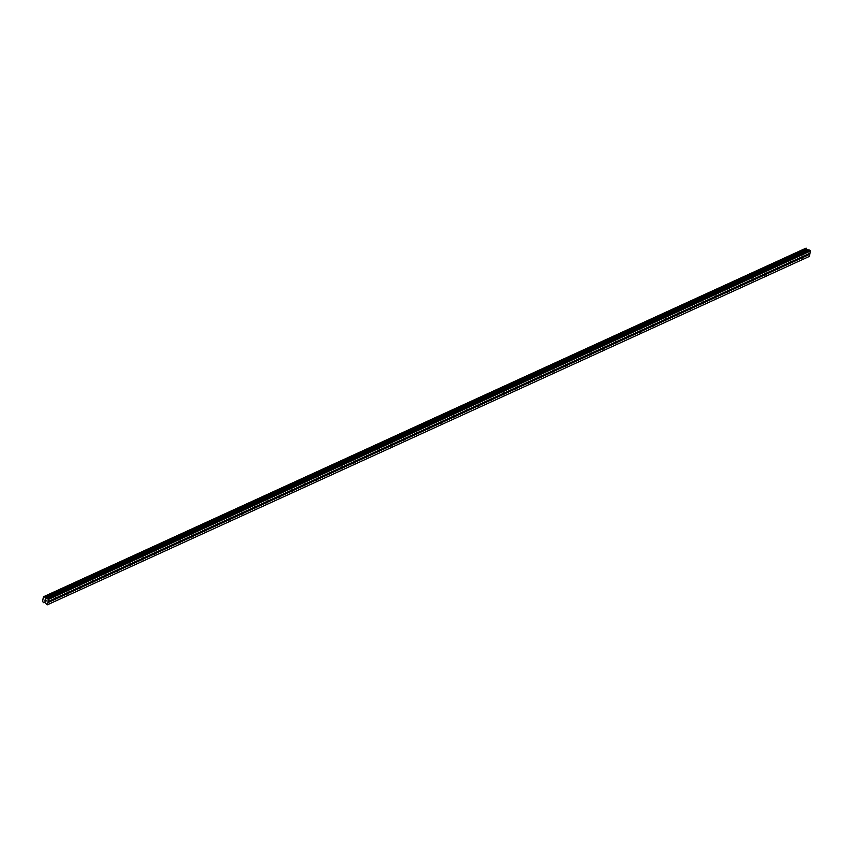 <?xml version="1.0" encoding="UTF-8"?>
<svg xmlns="http://www.w3.org/2000/svg" width="853" height="853" viewBox="0 0 853 853"><rect width="100%" height="100%" fill="white"/><g stroke="black" fill="none" stroke-linecap="round" stroke-linejoin="round"><path stroke-width="1.28" d="M54.656 599.542L54.496 599.36A1.098 0.565 -59.1 0 1 54.635 598.529L54.848 598.433A1.098 0.565 -59.1 0 1 55.488 597.804A1.098 0.565 -59.1 0 1 55.893 597.782A1.098 0.565 -59.1 0 1 56.01 597.9L55.925 597.942A1.098 0.565 -59.1 0 1 55.786 598.774L55.818 599.019A1.098 0.565 -59.1 0 1 55.178 599.648A1.098 0.565 -59.1 0 1 54.773 599.659A1.098 0.565 -59.1 0 1 54.656 599.542L47.971 602.602L47.203 604.873L44.708 602.335L43.279 602.527L42.65 601.216L43.396 596.833L44.217 596.439L46.062 598.539L48.226 598.795L47.971 602.602M67.11 593.848L66.95 593.667A1.098 0.565 -59.1 0 1 67.088 592.835L67.302 592.739A1.098 0.565 -59.1 0 1 67.941 592.099A1.098 0.565 -59.1 0 1 68.347 592.089A1.098 0.565 -59.1 0 1 68.464 592.206L68.389 592.238A1.098 0.565 -59.1 0 1 68.24 593.08L68.272 593.325A1.098 0.565 -59.1 0 1 67.632 593.955A1.098 0.565 -59.1 0 1 67.227 593.965A1.098 0.565 -59.1 0 1 67.11 593.848L55.818 599.019M79.564 588.154L79.404 587.973A1.098 0.565 -59.1 0 1 79.542 587.141L79.755 587.045A1.098 0.565 -59.1 0 1 80.395 586.406A1.098 0.565 -59.1 0 1 80.8 586.395A1.098 0.565 -59.1 0 1 80.918 586.512L80.843 586.544A1.098 0.565 -59.1 0 1 80.694 587.386L80.726 587.621A1.098 0.565 -59.1 0 1 80.086 588.261A1.098 0.565 -59.1 0 1 79.681 588.271A1.098 0.565 -59.1 0 1 79.564 588.154L68.272 593.325M92.028 582.46L91.857 582.279A1.098 0.565 -59.1 0 1 91.996 581.447L92.209 581.351A1.098 0.565 -59.1 0 1 92.849 580.712A1.098 0.565 -59.1 0 1 93.254 580.701A1.098 0.565 -59.1 0 1 93.372 580.818L93.297 580.85A1.098 0.565 -59.1 0 1 93.158 581.693L93.18 581.927A1.098 0.565 -59.1 0 1 92.54 582.567A1.098 0.565 -59.1 0 1 92.135 582.578A1.098 0.565 -59.1 0 1 92.028 582.46L80.726 587.621M104.482 576.767L104.311 576.585A1.098 0.565 -59.1 0 1 104.45 575.754L104.663 575.658A1.098 0.565 -59.1 0 1 105.314 575.018A1.098 0.565 -59.1 0 1 105.719 575.007A1.098 0.565 -59.1 0 1 105.825 575.125L105.751 575.157A1.098 0.565 -59.1 0 1 105.612 575.999L105.633 576.233A1.098 0.565 -59.1 0 1 104.994 576.873A1.098 0.565 -59.1 0 1 104.588 576.884A1.098 0.565 -59.1 0 1 104.482 576.767L93.18 581.927M116.936 571.073L116.765 570.892A1.098 0.565 -59.1 0 1 116.914 570.06L117.117 569.964A1.098 0.565 -59.1 0 1 117.767 569.324A1.098 0.565 -59.1 0 1 118.172 569.314A1.098 0.565 -59.1 0 1 118.279 569.431L118.204 569.463A1.098 0.565 -59.1 0 1 118.066 570.305L118.098 570.54A1.098 0.565 -59.1 0 1 117.447 571.179A1.098 0.565 -59.1 0 1 117.042 571.19A1.098 0.565 -59.1 0 1 116.936 571.073L105.633 576.233M129.389 565.379L129.219 565.198A1.098 0.565 -59.1 0 1 129.368 564.366L129.581 564.27A1.098 0.565 -59.1 0 1 130.221 563.63A1.098 0.565 -59.1 0 1 130.626 563.62A1.098 0.565 -59.1 0 1 130.733 563.737L130.658 563.769A1.098 0.565 -59.1 0 1 130.52 564.601L130.552 564.846A1.098 0.565 -59.1 0 1 129.901 565.486A1.098 0.565 -59.1 0 1 129.496 565.496A1.098 0.565 -59.1 0 1 129.389 565.379L118.098 570.54M141.843 559.685L141.683 559.504A1.098 0.565 -59.1 0 1 141.822 558.672L142.035 558.566A1.098 0.565 -59.1 0 1 142.675 557.937A1.098 0.565 -59.1 0 1 143.08 557.926A1.098 0.565 -59.1 0 1 143.187 558.043L143.112 558.075A1.098 0.565 -59.1 0 1 142.973 558.907L143.005 559.152A1.098 0.565 -59.1 0 1 142.366 559.792A1.098 0.565 -59.1 0 1 141.961 559.803A1.098 0.565 -59.1 0 1 141.843 559.685L130.552 564.846M154.297 553.992L154.137 553.81A1.098 0.565 -59.1 0 1 154.276 552.979L154.489 552.872A1.098 0.565 -59.1 0 1 155.129 552.243A1.098 0.565 -59.1 0 1 155.534 552.232A1.098 0.565 -59.1 0 1 155.651 552.349L155.566 552.381A1.098 0.565 -59.1 0 1 155.427 553.213L155.459 553.458A1.098 0.565 -59.1 0 1 154.819 554.087A1.098 0.565 -59.1 0 1 154.414 554.109A1.098 0.565 -59.1 0 1 154.297 553.992L143.005 559.152M166.751 548.298L166.591 548.116A1.098 0.565 -59.1 0 1 166.73 547.285L166.943 547.178A1.098 0.565 -59.1 0 1 167.583 546.549A1.098 0.565 -59.1 0 1 167.988 546.538A1.098 0.565 -59.1 0 1 168.105 546.656L168.03 546.688A1.098 0.565 -59.1 0 1 167.881 547.519L167.913 547.765A1.098 0.565 -59.1 0 1 167.273 548.394A1.098 0.565 -59.1 0 1 166.868 548.415A1.098 0.565 -59.1 0 1 166.751 548.298L155.459 553.458M179.205 542.604L179.045 542.423A1.098 0.565 -59.1 0 1 179.183 541.58L179.397 541.484A1.098 0.565 -59.1 0 1 180.036 540.855A1.098 0.565 -59.1 0 1 180.441 540.845A1.098 0.565 -59.1 0 1 180.559 540.962L180.484 540.994A1.098 0.565 -59.1 0 1 180.335 541.826L180.367 542.071A1.098 0.565 -59.1 0 1 179.727 542.7A1.098 0.565 -59.1 0 1 179.322 542.721A1.098 0.565 -59.1 0 1 179.205 542.604L167.913 547.765M191.658 536.91L191.498 536.729A1.098 0.565 -59.1 0 1 191.637 535.887L191.85 535.791A1.098 0.565 -59.1 0 1 192.49 535.162A1.098 0.565 -59.1 0 1 192.895 535.151A1.098 0.565 -59.1 0 1 193.013 535.257L192.938 535.3A1.098 0.565 -59.1 0 1 192.799 536.132L192.821 536.377A1.098 0.565 -59.1 0 1 192.181 537.006A1.098 0.565 -59.1 0 1 191.776 537.027A1.098 0.565 -59.1 0 1 191.658 536.91L180.367 542.071M204.123 531.216L203.952 531.035A1.098 0.565 -59.1 0 1 204.091 530.193L204.304 530.097A1.098 0.565 -59.1 0 1 204.955 529.468A1.098 0.565 -59.1 0 1 205.36 529.446A1.098 0.565 -59.1 0 1 205.466 529.564L205.392 529.606A1.098 0.565 -59.1 0 1 205.253 530.438L205.274 530.683A1.098 0.565 -59.1 0 1 204.635 531.312A1.098 0.565 -59.1 0 1 204.23 531.323A1.098 0.565 -59.1 0 1 204.123 531.216L192.821 536.377M216.577 525.512L216.406 525.341A1.098 0.565 -59.1 0 1 216.545 524.499L216.758 524.403A1.098 0.565 -59.1 0 1 217.408 523.774A1.098 0.565 -59.1 0 1 217.814 523.753A1.098 0.565 -59.1 0 1 217.92 523.87L217.846 523.913A1.098 0.565 -59.1 0 1 217.707 524.744L217.739 524.99A1.098 0.565 -59.1 0 1 217.088 525.619A1.098 0.565 -59.1 0 1 216.683 525.629A1.098 0.565 -59.1 0 1 216.577 525.512L205.274 530.683M229.03 519.818L228.86 519.648A1.098 0.565 -59.1 0 1 229.009 518.805L229.222 518.709A1.098 0.565 -59.1 0 1 229.862 518.08A1.098 0.565 -59.1 0 1 230.267 518.059A1.098 0.565 -59.1 0 1 230.374 518.176L230.299 518.219A1.098 0.565 -59.1 0 1 230.161 519.05L230.193 519.296A1.098 0.565 -59.1 0 1 229.542 519.925A1.098 0.565 -59.1 0 1 229.137 519.935A1.098 0.565 -59.1 0 1 229.03 519.818L217.739 524.99M241.484 514.124L241.314 513.943A1.098 0.565 -59.1 0 1 241.463 513.111L241.676 513.016A1.098 0.565 -59.1 0 1 242.316 512.386A1.098 0.565 -59.1 0 1 242.721 512.365A1.098 0.565 -59.1 0 1 242.828 512.482L242.753 512.525A1.098 0.565 -59.1 0 1 242.615 513.357L242.647 513.602A1.098 0.565 -59.1 0 1 242.007 514.231A1.098 0.565 -59.1 0 1 241.602 514.242A1.098 0.565 -59.1 0 1 241.484 514.124L230.193 519.296M253.938 508.431L253.778 508.249A1.098 0.565 -59.1 0 1 253.917 507.418L254.13 507.322A1.098 0.565 -59.1 0 1 254.77 506.682A1.098 0.565 -59.1 0 1 255.175 506.671A1.098 0.565 -59.1 0 1 255.292 506.789L255.207 506.821A1.098 0.565 -59.1 0 1 255.068 507.663L255.1 507.908A1.098 0.565 -59.1 0 1 254.461 508.537A1.098 0.565 -59.1 0 1 254.055 508.548A1.098 0.565 -59.1 0 1 253.938 508.431L242.647 513.602M266.392 502.737L266.232 502.556A1.098 0.565 -59.1 0 1 266.371 501.724L266.584 501.628A1.098 0.565 -59.1 0 1 267.224 500.988A1.098 0.565 -59.1 0 1 267.629 500.978A1.098 0.565 -59.1 0 1 267.746 501.095L267.671 501.127A1.098 0.565 -59.1 0 1 267.522 501.969L267.554 502.204A1.098 0.565 -59.1 0 1 266.914 502.844A1.098 0.565 -59.1 0 1 266.509 502.854A1.098 0.565 -59.1 0 1 266.392 502.737L255.1 507.908M278.846 497.043L278.686 496.862A1.098 0.565 -59.1 0 1 278.824 496.03L279.038 495.934A1.098 0.565 -59.1 0 1 279.677 495.294A1.098 0.565 -59.1 0 1 280.083 495.284A1.098 0.565 -59.1 0 1 280.2 495.401L280.125 495.433A1.098 0.565 -59.1 0 1 279.976 496.275L280.008 496.51A1.098 0.565 -59.1 0 1 279.368 497.15A1.098 0.565 -59.1 0 1 278.963 497.16A1.098 0.565 -59.1 0 1 278.846 497.043L267.554 502.204M291.299 491.349L291.14 491.168A1.098 0.565 -59.1 0 1 291.278 490.336L291.491 490.24A1.098 0.565 -59.1 0 1 292.131 489.601A1.098 0.565 -59.1 0 1 292.536 489.59A1.098 0.565 -59.1 0 1 292.654 489.707L292.579 489.739A1.098 0.565 -59.1 0 1 292.44 490.582L292.462 490.816A1.098 0.565 -59.1 0 1 291.822 491.456A1.098 0.565 -59.1 0 1 291.417 491.467A1.098 0.565 -59.1 0 1 291.299 491.349L280.008 496.51M303.764 485.656L303.593 485.474A1.098 0.565 -59.1 0 1 303.732 484.643L303.945 484.547A1.098 0.565 -59.1 0 1 304.596 483.907A1.098 0.565 -59.1 0 1 305.001 483.896A1.098 0.565 -59.1 0 1 305.107 484.014L305.033 484.046A1.098 0.565 -59.1 0 1 304.894 484.888L304.916 485.122A1.098 0.565 -59.1 0 1 304.276 485.762A1.098 0.565 -59.1 0 1 303.871 485.773A1.098 0.565 -59.1 0 1 303.764 485.656L292.462 490.816M316.218 479.962L316.047 479.781A1.098 0.565 -59.1 0 1 316.186 478.949L316.399 478.853A1.098 0.565 -59.1 0 1 317.049 478.213A1.098 0.565 -59.1 0 1 317.455 478.202A1.098 0.565 -59.1 0 1 317.561 478.32L317.487 478.352A1.098 0.565 -59.1 0 1 317.348 479.183L317.38 479.429A1.098 0.565 -59.1 0 1 316.73 480.068A1.098 0.565 -59.1 0 1 316.324 480.079A1.098 0.565 -59.1 0 1 316.218 479.962L304.916 485.122M328.672 474.268L328.501 474.087A1.098 0.565 -59.1 0 1 328.65 473.255L328.863 473.159A1.098 0.565 -59.1 0 1 329.503 472.519A1.098 0.565 -59.1 0 1 329.908 472.509A1.098 0.565 -59.1 0 1 330.015 472.626L329.94 472.658A1.098 0.565 -59.1 0 1 329.802 473.49L329.834 473.735A1.098 0.565 -59.1 0 1 329.183 474.375A1.098 0.565 -59.1 0 1 328.778 474.385A1.098 0.565 -59.1 0 1 328.672 474.268L317.38 479.429M341.125 468.574L340.955 468.393A1.098 0.565 -59.1 0 1 341.104 467.561L341.317 467.455A1.098 0.565 -59.1 0 1 341.957 466.826A1.098 0.565 -59.1 0 1 342.362 466.815A1.098 0.565 -59.1 0 1 342.469 466.932L342.394 466.964A1.098 0.565 -59.1 0 1 342.256 467.796L342.288 468.041A1.098 0.565 -59.1 0 1 341.648 468.67A1.098 0.565 -59.1 0 1 341.232 468.692A1.098 0.565 -59.1 0 1 341.125 468.574L329.834 473.735M353.579 462.88L353.419 462.699A1.098 0.565 -59.1 0 1 353.558 461.868L353.771 461.761A1.098 0.565 -59.1 0 1 354.411 461.132A1.098 0.565 -59.1 0 1 354.816 461.121A1.098 0.565 -59.1 0 1 354.933 461.238L354.848 461.27A1.098 0.565 -59.1 0 1 354.709 462.102L354.741 462.347A1.098 0.565 -59.1 0 1 354.102 462.976A1.098 0.565 -59.1 0 1 353.696 462.998A1.098 0.565 -59.1 0 1 353.579 462.88L342.288 468.041M366.033 457.187L365.873 457.005A1.098 0.565 -59.1 0 1 366.012 456.163L366.225 456.067A1.098 0.565 -59.1 0 1 366.865 455.438A1.098 0.565 -59.1 0 1 367.27 455.427A1.098 0.565 -59.1 0 1 367.387 455.545L367.312 455.577A1.098 0.565 -59.1 0 1 367.163 456.408L367.195 456.654A1.098 0.565 -59.1 0 1 366.555 457.283A1.098 0.565 -59.1 0 1 366.15 457.304A1.098 0.565 -59.1 0 1 366.033 457.187L354.741 462.347M378.487 451.493L378.327 451.312A1.098 0.565 -59.1 0 1 378.465 450.469L378.679 450.373A1.098 0.565 -59.1 0 1 379.318 449.744A1.098 0.565 -59.1 0 1 379.724 449.734A1.098 0.565 -59.1 0 1 379.841 449.84L379.766 449.883A1.098 0.565 -59.1 0 1 379.617 450.715L379.649 450.96A1.098 0.565 -59.1 0 1 379.009 451.589A1.098 0.565 -59.1 0 1 378.604 451.61A1.098 0.565 -59.1 0 1 378.487 451.493L367.195 456.654M390.941 445.799L390.781 445.618A1.098 0.565 -59.1 0 1 390.919 444.776L391.132 444.68A1.098 0.565 -59.1 0 1 391.772 444.05A1.098 0.565 -59.1 0 1 392.177 444.029A1.098 0.565 -59.1 0 1 392.295 444.146L392.22 444.189A1.098 0.565 -59.1 0 1 392.081 445.021L392.103 445.266A1.098 0.565 -59.1 0 1 391.463 445.895A1.098 0.565 -59.1 0 1 391.058 445.916A1.098 0.565 -59.1 0 1 390.941 445.799L379.649 450.96M403.405 440.105L403.234 439.924A1.098 0.565 -59.1 0 1 403.373 439.082L403.586 438.986A1.098 0.565 -59.1 0 1 404.237 438.357A1.098 0.565 -59.1 0 1 404.642 438.335A1.098 0.565 -59.1 0 1 404.748 438.453L404.674 438.495A1.098 0.565 -59.1 0 1 404.535 439.327L404.557 439.572A1.098 0.565 -59.1 0 1 403.917 440.201A1.098 0.565 -59.1 0 1 403.512 440.212A1.098 0.565 -59.1 0 1 403.405 440.105L392.103 445.266M415.859 434.401L415.688 434.23A1.098 0.565 -59.1 0 1 415.827 433.388L416.04 433.292A1.098 0.565 -59.1 0 1 416.69 432.663A1.098 0.565 -59.1 0 1 417.096 432.642A1.098 0.565 -59.1 0 1 417.202 432.759L417.128 432.802A1.098 0.565 -59.1 0 1 416.989 433.633L417.021 433.878A1.098 0.565 -59.1 0 1 416.371 434.508A1.098 0.565 -59.1 0 1 415.965 434.518A1.098 0.565 -59.1 0 1 415.859 434.401L404.557 439.572M428.313 428.707L428.142 428.526A1.098 0.565 -59.1 0 1 428.291 427.694L428.494 427.598A1.098 0.565 -59.1 0 1 429.144 426.969A1.098 0.565 -59.1 0 1 429.549 426.948A1.098 0.565 -59.1 0 1 429.656 427.065L429.581 427.108A1.098 0.565 -59.1 0 1 429.443 427.939L429.475 428.185A1.098 0.565 -59.1 0 1 428.824 428.814A1.098 0.565 -59.1 0 1 428.419 428.824A1.098 0.565 -59.1 0 1 428.313 428.707L417.021 433.878M440.766 423.013L440.596 422.832A1.098 0.565 -59.1 0 1 440.745 422L440.958 421.904A1.098 0.565 -59.1 0 1 441.598 421.275A1.098 0.565 -59.1 0 1 442.003 421.254A1.098 0.565 -59.1 0 1 442.11 421.371L442.035 421.403A1.098 0.565 -59.1 0 1 441.897 422.246L441.929 422.491A1.098 0.565 -59.1 0 1 441.289 423.12A1.098 0.565 -59.1 0 1 440.873 423.131A1.098 0.565 -59.1 0 1 440.766 423.013L429.475 428.185M453.22 417.32L453.06 417.138A1.098 0.565 -59.1 0 1 453.199 416.307L453.412 416.211A1.098 0.565 -59.1 0 1 454.052 415.571A1.098 0.565 -59.1 0 1 454.457 415.56A1.098 0.565 -59.1 0 1 454.574 415.678L454.489 415.71A1.098 0.565 -59.1 0 1 454.35 416.552L454.382 416.786A1.098 0.565 -59.1 0 1 453.743 417.426A1.098 0.565 -59.1 0 1 453.338 417.437A1.098 0.565 -59.1 0 1 453.22 417.32L441.929 422.491M465.674 411.626L465.514 411.445A1.098 0.565 -59.1 0 1 465.653 410.613L465.866 410.517A1.098 0.565 -59.1 0 1 466.506 409.877A1.098 0.565 -59.1 0 1 466.911 409.866A1.098 0.565 -59.1 0 1 467.028 409.984L466.954 410.016A1.098 0.565 -59.1 0 1 466.804 410.858L466.836 411.093A1.098 0.565 -59.1 0 1 466.196 411.732A1.098 0.565 -59.1 0 1 465.791 411.743A1.098 0.565 -59.1 0 1 465.674 411.626L454.382 416.786M478.128 405.932L477.968 405.751A1.098 0.565 -59.1 0 1 478.106 404.919L478.32 404.823A1.098 0.565 -59.1 0 1 478.959 404.183A1.098 0.565 -59.1 0 1 479.365 404.173A1.098 0.565 -59.1 0 1 479.482 404.29L479.407 404.322A1.098 0.565 -59.1 0 1 479.258 405.164L479.29 405.399A1.098 0.565 -59.1 0 1 478.65 406.039A1.098 0.565 -59.1 0 1 478.245 406.049A1.098 0.565 -59.1 0 1 478.128 405.932L466.836 411.093M490.582 400.238L490.422 400.057A1.098 0.565 -59.1 0 1 490.56 399.225L490.774 399.129A1.098 0.565 -59.1 0 1 491.413 398.49A1.098 0.565 -59.1 0 1 491.818 398.479A1.098 0.565 -59.1 0 1 491.936 398.596L491.861 398.628A1.098 0.565 -59.1 0 1 491.723 399.471L491.744 399.705A1.098 0.565 -59.1 0 1 491.104 400.345A1.098 0.565 -59.1 0 1 490.699 400.356A1.098 0.565 -59.1 0 1 490.582 400.238L479.29 405.399M503.046 394.544L502.875 394.363A1.098 0.565 -59.1 0 1 503.014 393.532L503.227 393.436A1.098 0.565 -59.1 0 1 503.867 392.796A1.098 0.565 -59.1 0 1 504.283 392.785A1.098 0.565 -59.1 0 1 504.39 392.902L504.315 392.934A1.098 0.565 -59.1 0 1 504.176 393.766L504.198 394.011A1.098 0.565 -59.1 0 1 503.558 394.651A1.098 0.565 -59.1 0 1 503.153 394.662A1.098 0.565 -59.1 0 1 503.046 394.544L491.744 399.705M515.5 388.851L515.329 388.669A1.098 0.565 -59.1 0 1 515.468 387.838L515.681 387.742A1.098 0.565 -59.1 0 1 516.332 387.102A1.098 0.565 -59.1 0 1 516.737 387.091A1.098 0.565 -59.1 0 1 516.843 387.209L516.769 387.241A1.098 0.565 -59.1 0 1 516.63 388.072L516.662 388.318A1.098 0.565 -59.1 0 1 516.012 388.957A1.098 0.565 -59.1 0 1 515.607 388.968A1.098 0.565 -59.1 0 1 515.5 388.851L504.198 394.011M527.954 383.157L527.783 382.976A1.098 0.565 -59.1 0 1 527.932 382.144L528.135 382.037A1.098 0.565 -59.1 0 1 528.785 381.408A1.098 0.565 -59.1 0 1 529.191 381.398A1.098 0.565 -59.1 0 1 529.297 381.515L529.223 381.547A1.098 0.565 -59.1 0 1 529.084 382.379L529.116 382.624A1.098 0.565 -59.1 0 1 528.465 383.264A1.098 0.565 -59.1 0 1 528.06 383.274A1.098 0.565 -59.1 0 1 527.954 383.157L516.662 388.318M540.407 377.463L540.237 377.282A1.098 0.565 -59.1 0 1 540.386 376.45L540.599 376.344A1.098 0.565 -59.1 0 1 541.239 375.715A1.098 0.565 -59.1 0 1 541.644 375.704A1.098 0.565 -59.1 0 1 541.751 375.821L541.676 375.853A1.098 0.565 -59.1 0 1 541.538 376.685L541.57 376.93A1.098 0.565 -59.1 0 1 540.93 377.559A1.098 0.565 -59.1 0 1 540.514 377.58A1.098 0.565 -59.1 0 1 540.407 377.463L529.116 382.624M552.861 371.769L552.701 371.588A1.098 0.565 -59.1 0 1 552.84 370.746L553.053 370.65A1.098 0.565 -59.1 0 1 553.693 370.021A1.098 0.565 -59.1 0 1 554.098 370.01A1.098 0.565 -59.1 0 1 554.215 370.127L554.13 370.159A1.098 0.565 -59.1 0 1 553.992 370.991L554.024 371.236A1.098 0.565 -59.1 0 1 553.384 371.865A1.098 0.565 -59.1 0 1 552.979 371.887A1.098 0.565 -59.1 0 1 552.861 371.769L541.57 376.93M565.315 366.076L565.155 365.894A1.098 0.565 -59.1 0 1 565.294 365.052L565.507 364.956A1.098 0.565 -59.1 0 1 566.147 364.327A1.098 0.565 -59.1 0 1 566.552 364.316A1.098 0.565 -59.1 0 1 566.669 364.434L566.595 364.466A1.098 0.565 -59.1 0 1 566.445 365.297L566.477 365.542A1.098 0.565 -59.1 0 1 565.838 366.172A1.098 0.565 -59.1 0 1 565.432 366.193A1.098 0.565 -59.1 0 1 565.315 366.076L554.024 371.236M577.769 360.382L577.609 360.201A1.098 0.565 -59.1 0 1 577.748 359.358L577.961 359.262A1.098 0.565 -59.1 0 1 578.601 358.633A1.098 0.565 -59.1 0 1 579.006 358.623A1.098 0.565 -59.1 0 1 579.123 358.729L579.048 358.772A1.098 0.565 -59.1 0 1 578.899 359.603L578.931 359.849A1.098 0.565 -59.1 0 1 578.291 360.478A1.098 0.565 -59.1 0 1 577.886 360.499A1.098 0.565 -59.1 0 1 577.769 360.382L566.477 365.542M590.223 354.688L590.063 354.507A1.098 0.565 -59.1 0 1 590.201 353.664L590.415 353.568A1.098 0.565 -59.1 0 1 591.054 352.939A1.098 0.565 -59.1 0 1 591.46 352.918A1.098 0.565 -59.1 0 1 591.577 353.035L591.502 353.078A1.098 0.565 -59.1 0 1 591.364 353.91L591.385 354.155A1.098 0.565 -59.1 0 1 590.745 354.784A1.098 0.565 -59.1 0 1 590.34 354.795A1.098 0.565 -59.1 0 1 590.223 354.688L578.931 359.849M602.687 348.984L602.517 348.813A1.098 0.565 -59.1 0 1 602.655 347.971L602.868 347.875A1.098 0.565 -59.1 0 1 603.508 347.246A1.098 0.565 -59.1 0 1 603.924 347.224A1.098 0.565 -59.1 0 1 604.031 347.342L603.956 347.384A1.098 0.565 -59.1 0 1 603.817 348.216L603.839 348.461A1.098 0.565 -59.1 0 1 603.199 349.09A1.098 0.565 -59.1 0 1 602.794 349.101A1.098 0.565 -59.1 0 1 602.687 348.984L591.385 354.155M615.141 343.29L614.97 343.119A1.098 0.565 -59.1 0 1 615.109 342.277L615.322 342.181A1.098 0.565 -59.1 0 1 615.973 341.552A1.098 0.565 -59.1 0 1 616.378 341.531A1.098 0.565 -59.1 0 1 616.484 341.648L616.41 341.69A1.098 0.565 -59.1 0 1 616.271 342.522L616.303 342.767A1.098 0.565 -59.1 0 1 615.653 343.396A1.098 0.565 -59.1 0 1 615.248 343.407A1.098 0.565 -59.1 0 1 615.141 343.29L603.839 348.461M627.595 337.596L627.424 337.415A1.098 0.565 -59.1 0 1 627.573 336.583L627.776 336.487A1.098 0.565 -59.1 0 1 628.426 335.858A1.098 0.565 -59.1 0 1 628.832 335.837A1.098 0.565 -59.1 0 1 628.938 335.954L628.864 335.997A1.098 0.565 -59.1 0 1 628.725 336.828L628.757 337.074A1.098 0.565 -59.1 0 1 628.107 337.703A1.098 0.565 -59.1 0 1 627.701 337.713A1.098 0.565 -59.1 0 1 627.595 337.596L616.303 342.767M640.049 331.902L639.878 331.721A1.098 0.565 -59.1 0 1 640.027 330.889L640.24 330.793A1.098 0.565 -59.1 0 1 640.88 330.154A1.098 0.565 -59.1 0 1 641.285 330.143A1.098 0.565 -59.1 0 1 641.392 330.26L641.317 330.292A1.098 0.565 -59.1 0 1 641.179 331.135L641.211 331.38A1.098 0.565 -59.1 0 1 640.571 332.009A1.098 0.565 -59.1 0 1 640.155 332.02A1.098 0.565 -59.1 0 1 640.049 331.902L628.757 337.074M652.502 326.209L652.342 326.027A1.098 0.565 -59.1 0 1 652.481 325.196L652.694 325.1A1.098 0.565 -59.1 0 1 653.334 324.46A1.098 0.565 -59.1 0 1 653.739 324.449A1.098 0.565 -59.1 0 1 653.856 324.566L653.771 324.598A1.098 0.565 -59.1 0 1 653.633 325.441L653.665 325.675A1.098 0.565 -59.1 0 1 653.025 326.315A1.098 0.565 -59.1 0 1 652.62 326.326A1.098 0.565 -59.1 0 1 652.502 326.209L641.211 331.38M664.956 320.515L664.796 320.333A1.098 0.565 -59.1 0 1 664.935 319.502L665.148 319.406A1.098 0.565 -59.1 0 1 665.788 318.766A1.098 0.565 -59.1 0 1 666.193 318.755A1.098 0.565 -59.1 0 1 666.31 318.873L666.236 318.905A1.098 0.565 -59.1 0 1 666.086 319.747L666.118 319.982A1.098 0.565 -59.1 0 1 665.479 320.621A1.098 0.565 -59.1 0 1 665.073 320.632A1.098 0.565 -59.1 0 1 664.956 320.515L653.665 325.675M677.41 314.821L677.25 314.64A1.098 0.565 -59.1 0 1 677.389 313.808L677.602 313.712A1.098 0.565 -59.1 0 1 678.242 313.072A1.098 0.565 -59.1 0 1 678.647 313.062A1.098 0.565 -59.1 0 1 678.764 313.179L678.689 313.211A1.098 0.565 -59.1 0 1 678.54 314.053L678.572 314.288A1.098 0.565 -59.1 0 1 677.932 314.928A1.098 0.565 -59.1 0 1 677.527 314.938A1.098 0.565 -59.1 0 1 677.41 314.821L666.118 319.982M689.864 309.127L689.704 308.946A1.098 0.565 -59.1 0 1 689.842 308.114L690.056 308.018A1.098 0.565 -59.1 0 1 690.695 307.379A1.098 0.565 -59.1 0 1 691.101 307.368A1.098 0.565 -59.1 0 1 691.218 307.485L691.143 307.517A1.098 0.565 -59.1 0 1 691.005 308.359L691.026 308.594A1.098 0.565 -59.1 0 1 690.386 309.234A1.098 0.565 -59.1 0 1 689.981 309.244A1.098 0.565 -59.1 0 1 689.864 309.127L678.572 314.288M702.328 303.433L702.158 303.252A1.098 0.565 -59.1 0 1 702.296 302.42L702.509 302.325A1.098 0.565 -59.1 0 1 703.149 301.685A1.098 0.565 -59.1 0 1 703.565 301.674A1.098 0.565 -59.1 0 1 703.672 301.791L703.597 301.823A1.098 0.565 -59.1 0 1 703.458 302.655L703.48 302.9A1.098 0.565 -59.1 0 1 702.84 303.54A1.098 0.565 -59.1 0 1 702.435 303.551A1.098 0.565 -59.1 0 1 702.328 303.433L691.026 308.594M714.782 297.74L714.611 297.558A1.098 0.565 -59.1 0 1 714.75 296.727L714.963 296.62A1.098 0.565 -59.1 0 1 715.614 295.991A1.098 0.565 -59.1 0 1 716.019 295.98A1.098 0.565 -59.1 0 1 716.125 296.098L716.051 296.13A1.098 0.565 -59.1 0 1 715.912 296.961L715.934 297.207A1.098 0.565 -59.1 0 1 715.294 297.846A1.098 0.565 -59.1 0 1 714.889 297.857A1.098 0.565 -59.1 0 1 714.782 297.74L703.48 302.9M727.236 292.046L727.065 291.865A1.098 0.565 -59.1 0 1 727.214 291.033L727.417 290.926A1.098 0.565 -59.1 0 1 728.067 290.297A1.098 0.565 -59.1 0 1 728.473 290.287A1.098 0.565 -59.1 0 1 728.579 290.404L728.505 290.436A1.098 0.565 -59.1 0 1 728.366 291.268L728.398 291.513A1.098 0.565 -59.1 0 1 727.748 292.142A1.098 0.565 -59.1 0 1 727.342 292.163A1.098 0.565 -59.1 0 1 727.236 292.046L715.934 297.207M739.69 286.352L739.519 286.171A1.098 0.565 -59.1 0 1 739.668 285.339L739.882 285.233A1.098 0.565 -59.1 0 1 740.521 284.603A1.098 0.565 -59.1 0 1 740.926 284.593A1.098 0.565 -59.1 0 1 741.033 284.71L740.958 284.742A1.098 0.565 -59.1 0 1 740.82 285.574L740.852 285.819A1.098 0.565 -59.1 0 1 740.201 286.448A1.098 0.565 -59.1 0 1 739.796 286.469A1.098 0.565 -59.1 0 1 739.69 286.352L728.398 291.513M752.143 280.658L751.983 280.477A1.098 0.565 -59.1 0 1 752.122 279.635L752.335 279.539A1.098 0.565 -59.1 0 1 752.975 278.91A1.098 0.565 -59.1 0 1 753.38 278.899A1.098 0.565 -59.1 0 1 753.498 279.016L753.412 279.048A1.098 0.565 -59.1 0 1 753.274 279.88L753.306 280.125A1.098 0.565 -59.1 0 1 752.666 280.754A1.098 0.565 -59.1 0 1 752.261 280.776A1.098 0.565 -59.1 0 1 752.143 280.658L740.852 285.819M764.597 274.965L764.437 274.783A1.098 0.565 -59.1 0 1 764.576 273.941L764.789 273.845A1.098 0.565 -59.1 0 1 765.429 273.216A1.098 0.565 -59.1 0 1 765.834 273.205A1.098 0.565 -59.1 0 1 765.951 273.312L765.877 273.355A1.098 0.565 -59.1 0 1 765.727 274.186L765.759 274.431A1.098 0.565 -59.1 0 1 765.12 275.061A1.098 0.565 -59.1 0 1 764.715 275.082A1.098 0.565 -59.1 0 1 764.597 274.965L753.306 280.125M777.051 269.271L776.891 269.09A1.098 0.565 -59.1 0 1 777.03 268.247L777.243 268.151A1.098 0.565 -59.1 0 1 777.883 267.522A1.098 0.565 -59.1 0 1 778.288 267.501A1.098 0.565 -59.1 0 1 778.405 267.618L778.331 267.661A1.098 0.565 -59.1 0 1 778.181 268.492L778.213 268.738A1.098 0.565 -59.1 0 1 777.573 269.367A1.098 0.565 -59.1 0 1 777.168 269.377A1.098 0.565 -59.1 0 1 777.051 269.271L765.759 274.431M789.505 263.566L789.345 263.396A1.098 0.565 -59.1 0 1 789.483 262.553L789.697 262.457A1.098 0.565 -59.1 0 1 790.336 261.828A1.098 0.565 -59.1 0 1 790.742 261.807A1.098 0.565 -59.1 0 1 790.859 261.924L790.784 261.967A1.098 0.565 -59.1 0 1 790.646 262.799L790.667 263.044A1.098 0.565 -59.1 0 1 790.027 263.673A1.098 0.565 -59.1 0 1 789.622 263.684A1.098 0.565 -59.1 0 1 789.505 263.566L778.213 268.738M802.79 256.135A1.098 0.565 -59.1 0 1 803.195 256.113A1.098 0.565 -59.1 0 1 803.313 256.231L803.238 256.273A1.098 0.565 -59.1 0 1 803.1 257.105L803.121 257.35A1.098 0.565 -59.1 0 1 802.481 257.979A1.098 0.565 -59.1 0 1 802.076 257.99A1.098 0.565 -59.1 0 1 801.969 257.873L801.799 257.702A1.098 0.565 -59.1 0 1 801.937 256.86L802.151 256.764A1.098 0.565 -59.1 0 1 802.79 256.135M806.064 248.127L44.217 596.439L806.064 248.127L807.247 249.844L809.07 249.886L810.35 251.102L809.454 256.369L47.203 604.873M44.985 601.056L45.017 600.427M45.838 601.568L45.945 600.981L45.849 601.568M45.945 600.981L45.891 601.685L44.91 601.088L45.902 601.685M45.156 599.616L46.137 600.288M801.969 257.873L790.667 263.044M809.454 256.369L47.619 604.681M809.806 254.29L803.121 257.35M801.799 257.702L790.646 262.799M801.937 256.86L790.784 261.967M802.151 256.764L790.859 261.924M789.345 263.396L778.181 268.492M789.483 262.553L778.331 267.661M789.697 262.457L778.405 267.618M776.891 269.09L765.727 274.186M777.03 268.247L765.877 273.355M777.243 268.151L765.951 273.312M764.437 274.783L753.274 279.88M764.576 273.941L753.412 279.048M764.789 273.845L753.498 279.016M751.983 280.477L740.82 285.574M752.122 279.635L740.958 284.742M752.335 279.539L741.033 284.71M739.519 286.171L728.366 291.268M739.668 285.339L728.505 290.436M739.882 285.233L728.579 290.404M727.065 291.865L715.912 296.961M727.214 291.033L716.051 296.13M727.417 290.926L716.125 296.098M714.611 297.558L703.458 302.655M714.75 296.727L703.597 301.823M714.963 296.62L703.672 301.791M702.158 303.252L691.005 308.359M702.296 302.42L691.143 307.517M702.509 302.325L691.218 307.485M689.704 308.946L678.54 314.053M689.842 308.114L678.689 313.211M690.056 308.018L678.764 313.179M677.25 314.64L666.086 319.747M677.389 313.808L666.236 318.905M677.602 313.712L666.31 318.873M664.796 320.333L653.633 325.441M664.935 319.502L653.771 324.598M665.148 319.406L653.856 324.566M652.342 326.027L641.179 331.135M652.481 325.196L641.317 330.292M652.694 325.1L641.392 330.26M639.878 331.721L628.725 336.828M640.027 330.889L628.864 335.997M640.24 330.793L628.938 335.954M627.424 337.415L616.271 342.522M627.573 336.583L616.41 341.69M627.776 336.487L616.484 341.648M614.97 343.119L603.817 348.216M615.109 342.277L603.956 347.384M615.322 342.181L604.031 347.342M602.517 348.813L591.364 353.91M602.655 347.971L591.502 353.078M602.868 347.875L591.577 353.035M590.063 354.507L578.899 359.603M590.201 353.664L579.048 358.772M590.415 353.568L579.123 358.729M577.609 360.201L566.445 365.297M577.748 359.358L566.595 364.466M577.961 359.262L566.669 364.434M565.155 365.894L553.992 370.991M565.294 365.052L554.13 370.159M565.507 364.956L554.215 370.127M552.701 371.588L541.538 376.685M552.84 370.746L541.676 375.853M553.053 370.65L541.751 375.821M540.237 377.282L529.084 382.379M540.386 376.45L529.223 381.547M540.599 376.344L529.297 381.515M527.783 382.976L516.63 388.072M527.932 382.144L516.769 387.241M528.135 382.037L516.843 387.209M515.329 388.669L504.176 393.766M515.468 387.838L504.315 392.934M515.681 387.742L504.39 392.902M502.875 394.363L491.723 399.471M503.014 393.532L491.861 398.628M503.227 393.436L491.936 398.596M490.422 400.057L479.258 405.164M490.56 399.225L479.407 404.322M490.774 399.129L479.482 404.29M477.968 405.751L466.804 410.858M478.106 404.919L466.954 410.016M478.32 404.823L467.028 409.984M465.514 411.445L454.35 416.552M465.653 410.613L454.489 415.71M465.866 410.517L454.574 415.678M453.06 417.138L441.897 422.246M453.199 416.307L442.035 421.403M453.412 416.211L442.11 421.371M440.596 422.832L429.443 427.939M440.745 422L429.581 427.108M440.958 421.904L429.656 427.065M428.142 428.526L416.989 433.633M428.291 427.694L417.128 432.802M428.494 427.598L417.202 432.759M415.688 434.23L404.535 439.327M415.827 433.388L404.674 438.495M416.04 433.292L404.748 438.453M403.234 439.924L392.081 445.021M403.373 439.082L392.22 444.189M403.586 438.986L392.295 444.146M390.781 445.618L379.617 450.715M390.919 444.776L379.766 449.883M391.132 444.68L379.841 449.84M378.327 451.312L367.163 456.408M378.465 450.469L367.312 455.577M378.679 450.373L367.387 455.545M365.873 457.005L354.709 462.102M366.012 456.163L354.848 461.27M366.225 456.067L354.933 461.238M353.419 462.699L342.256 467.796M353.558 461.868L342.394 466.964M353.771 461.761L342.469 466.932M340.955 468.393L329.802 473.49M341.104 467.561L329.94 472.658M341.317 467.455L330.015 472.626M328.501 474.087L317.348 479.183M328.65 473.255L317.487 478.352M328.863 473.159L317.561 478.32M316.047 479.781L304.894 484.888M316.186 478.949L305.033 484.046M316.399 478.853L305.107 484.014M303.593 485.474L292.44 490.582M303.732 484.643L292.579 489.739M303.945 484.547L292.654 489.707M291.14 491.168L279.976 496.275M291.278 490.336L280.125 495.433M291.491 490.24L280.2 495.401M278.686 496.862L267.522 501.969M278.824 496.03L267.671 501.127M279.038 495.934L267.746 501.095M266.232 502.556L255.068 507.663M266.371 501.724L255.207 506.821M266.584 501.628L255.292 506.789M253.778 508.249L242.615 513.357M253.917 507.418L242.753 512.525M254.13 507.322L242.828 512.482M241.314 513.943L230.161 519.05M241.463 513.111L230.299 518.219M241.676 513.016L230.374 518.176M228.86 519.648L217.707 524.744M229.009 518.805L217.846 523.913M229.222 518.709L217.92 523.87M216.406 525.341L205.253 530.438M216.545 524.499L205.392 529.606M216.758 524.403L205.466 529.564M203.952 531.035L192.799 536.132M204.091 530.193L192.938 535.3M204.304 530.097L193.013 535.257M191.498 536.729L180.335 541.826M191.637 535.887L180.484 540.994M191.85 535.791L180.559 540.962M179.045 542.423L167.881 547.519M179.183 541.58L168.03 546.688M179.397 541.484L168.105 546.656M166.591 548.116L155.427 553.213M166.73 547.285L155.566 552.381M166.943 547.178L155.651 552.349M154.137 553.81L142.973 558.907M154.276 552.979L143.112 558.075M154.489 552.872L143.187 558.043M141.683 559.504L130.52 564.601M141.822 558.672L130.658 563.769M142.035 558.566L130.733 563.737M129.219 565.198L118.066 570.305M129.368 564.366L118.204 569.463M129.581 564.27L118.279 569.431M116.765 570.892L105.612 575.999M116.914 570.06L105.751 575.157M117.117 569.964L105.825 575.125M104.311 576.585L93.158 581.693M104.45 575.754L93.297 580.85M104.663 575.658L93.372 580.818M91.857 582.279L80.694 587.386M91.996 581.447L80.843 586.544M92.209 581.351L80.918 586.512M79.404 587.973L68.24 593.08M79.542 587.141L68.389 592.238M79.755 587.045L68.464 592.206M66.95 593.667L55.786 598.774M67.088 592.835L55.925 597.942M67.302 592.739L56.01 597.9M54.496 599.36L47.875 602.389M54.635 598.529L48.013 601.557M54.848 598.433L48.163 601.493M43.77 602.666L44.335 602.41M806.927 249.289L45.092 597.601M806.97 249.375L45.134 597.686M810.073 250.483L48.226 598.795M810.35 251.102L48.514 599.414M809.998 253.181L803.313 256.231M809.849 253.245L803.238 256.273M809.71 254.077L803.1 257.105M806.149 248.138L44.313 596.45M806.469 248.33L44.633 596.642M806.543 248.415L44.708 596.727M806.565 248.479L44.729 596.791M806.586 248.564L44.751 596.876M807.098 249.662L45.262 597.974M807.247 249.844L45.412 598.156M807.898 250.228L46.062 598.539M808.068 250.249L46.233 598.561M808.9 249.865L47.064 598.177M809.07 249.886L47.235 598.198M44.612 602.303L43.684 602.73"/></g></svg>
